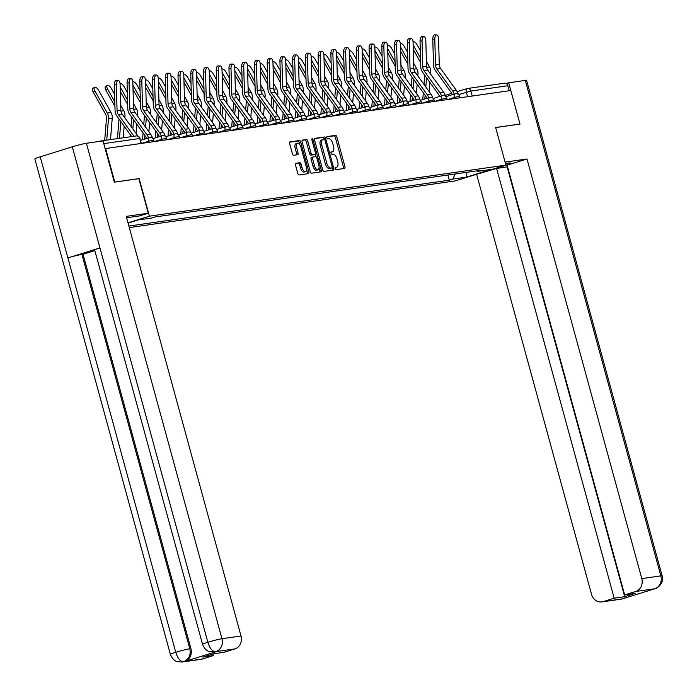 <?xml version="1.0" encoding="UTF-8"?>
<svg xmlns="http://www.w3.org/2000/svg" width="697" height="697" viewBox="0 0 697 697"><rect width="100%" height="100%" fill="white"/><g stroke="black" fill="none" stroke-linecap="round" stroke-linejoin="round"><path stroke-width="1.05" d="M335.213 168.596A1.202 0.558 72.7 0 0 336.085 169.676L344.606 168.456A1.716 0.802 72.7 0 0 344.666 168.439A1.716 0.802 72.7 0 0 344.954 166.688L336.808 136.908A1.716 0.802 72.7 0 0 335.553 135.375L327.041 136.595A1.202 0.558 72.7 0 0 326.998 136.603A1.202 0.558 72.7 0 0 326.797 137.832A1.202 0.558 72.7 0 0 327.668 138.903L328.775 138.747A5.498 2.561 72.7 0 1 332.783 143.678L333.462 146.152A5.498 2.561 72.7 0 1 332.539 151.772A5.498 2.561 72.7 0 1 332.347 151.815L331.249 151.972A1.202 0.558 72.7 0 0 331.206 151.981A1.202 0.558 72.7 0 0 331.005 153.209A1.202 0.558 72.7 0 0 331.877 154.29L332.983 154.133A5.498 2.561 72.7 0 1 336.991 159.055L337.67 161.538A5.498 2.561 72.7 0 1 336.747 167.158A5.498 2.561 72.7 0 1 336.555 167.202L335.457 167.358A1.202 0.558 72.7 0 0 335.414 167.367A1.202 0.558 72.7 0 0 335.213 168.596M295.85 163.316A1.716 0.802 72.7 0 0 295.789 163.333A1.716 0.802 72.7 0 0 295.502 165.084L297.785 173.44A1.716 0.802 72.7 0 0 299.039 174.982L308.501 173.623A1.716 0.802 72.7 0 0 308.553 173.614A1.716 0.802 72.7 0 0 308.849 171.854L300.703 142.083A1.716 0.802 72.7 0 0 299.449 140.541L289.987 141.9A1.716 0.802 72.7 0 0 289.926 141.909A1.716 0.802 72.7 0 0 289.638 143.669L292.4 153.758A1.716 0.802 72.7 0 0 293.655 155.292L297.706 154.717A1.716 0.802 72.7 0 0 297.758 154.699A1.716 0.802 72.7 0 0 298.055 152.948L296.678 147.947A4.6 2.143 72.7 0 1 297.462 143.242A4.6 2.143 72.7 0 1 300.973 147.328L306.332 166.931A4.6 2.143 72.7 0 1 305.556 171.628A4.6 2.143 72.7 0 1 302.045 167.541L301.148 164.274A1.716 0.802 72.7 0 0 299.893 162.741L295.737 163.351M149.411 216.175L139.13 178.589L114.796 182.074L105.622 148.539L510.796 90.514L519.971 124.049L495.637 127.534L505.917 165.111L149.411 216.175L128.004 222.84M322.711 169.868A1.716 0.802 72.7 0 0 323.966 171.41L333.427 170.059A1.716 0.802 72.7 0 0 333.48 170.042A1.716 0.802 72.7 0 0 333.776 168.291L325.63 138.511A1.716 0.802 72.7 0 0 324.375 136.969L314.913 138.328A1.716 0.802 72.7 0 0 314.852 138.337A1.716 0.802 72.7 0 0 314.565 140.097L322.711 169.868M320.96 171.837L311.507 173.196A1.716 0.802 72.7 0 1 310.252 171.654L302.106 141.883A1.716 0.802 72.7 0 1 302.393 140.123A1.716 0.802 72.7 0 1 302.454 140.114L306.497 139.531A1.716 0.802 72.7 0 1 307.752 141.073L311.054 153.148A1.716 0.802 72.7 0 0 312.308 154.69L315 154.298A1.716 0.802 72.7 0 0 315.053 154.29A1.716 0.802 72.7 0 0 315.349 152.53L311.907 139.958A1.202 0.558 72.7 0 1 312.108 138.729A1.202 0.558 72.7 0 1 313.031 139.801L321.308 170.068A1.716 0.802 72.7 0 1 321.021 171.828A1.716 0.802 72.7 0 1 320.96 171.837M129.302 227.597L455.193 180.924L505.917 165.111M100.307 141.282A3.502 3.093 -98.2 0 0 98.835 141.325L97.85 141.63M105.622 148.539L105.169 148.679M504.009 83.3A3.502 3.093 81.8 0 1 507.886 85.748L470.893 91.046L458.539 94.626M509.254 90.732L507.886 85.748M476.87 170.87L477.628 171.349L491.341 169.38L466.502 177.125L452.78 179.085L455.211 173.971M128.884 226.063L449.304 180.174L452.78 179.085M128.074 223.092L138.111 219.964L151.824 218.004L155.3 216.924L481.104 170.26L477.628 171.349M447.901 175.017L449.304 180.174M466.502 177.125L466.981 172.281M336.555 167.202L335.187 167.629A5.498 2.561 72.7 0 0 335.266 167.62A5.498 2.561 72.7 0 0 335.449 167.55M332.347 151.815L330.979 152.242A5.498 2.561 72.7 0 0 331.058 152.234A5.498 2.561 72.7 0 0 331.241 152.164M343.473 168.613A1.716 0.802 72.7 0 0 343.473 167.149L335.327 137.37A1.716 0.802 72.7 0 0 334.072 135.828L326.762 136.882M324.271 139.426L324.149 138.973A1.716 0.802 72.7 0 0 322.894 137.431L314.565 138.625M332.295 170.216A1.716 0.802 72.7 0 0 332.295 168.744L332.033 167.811M331.911 167.864A1.202 0.558 72.7 0 0 331.946 167.855A1.202 0.558 72.7 0 0 332.155 166.627L325.002 140.489A1.202 0.558 72.7 0 0 324.122 139.417L322.964 139.583A5.498 2.561 72.7 0 0 322.772 139.627A5.498 2.561 72.7 0 0 321.848 145.237L326.736 163.107A5.498 2.561 72.7 0 0 330.744 168.029L331.911 167.864L330.43 168.325A1.202 0.558 72.7 0 0 330.474 168.317A1.202 0.558 72.7 0 0 330.509 168.299M321.483 140.045A5.498 2.561 72.7 0 0 321.3 140.088A5.498 2.561 72.7 0 0 320.367 145.699L321.848 145.237M330.43 168.325L329.272 168.491A5.498 2.561 72.7 0 1 325.255 163.568L320.367 145.699M302.106 140.411L306.497 139.531M313.633 154.725A1.716 0.802 72.7 0 1 313.58 154.751A1.716 0.802 72.7 0 1 313.519 154.76L310.836 155.143A1.716 0.802 72.7 0 1 309.581 153.61L306.279 141.535A1.716 0.802 72.7 0 0 305.025 139.992M315.323 154.054L316.063 156.764M319.069 167.759L319.827 170.53L321.308 170.068M314.486 165.677A4.6 2.143 72.7 0 0 317.998 169.763A4.6 2.143 72.7 0 0 318.773 165.067L316.882 158.158A1.716 0.802 72.7 0 0 315.628 156.616L312.944 156.999A1.716 0.802 72.7 0 0 312.883 157.017A1.716 0.802 72.7 0 0 312.596 158.768L314.486 165.677L313.005 166.139A4.6 2.143 72.7 0 0 316.516 170.225L317.998 169.763M312.831 157.034L311.463 157.461A1.716 0.802 72.7 0 0 311.411 157.478A1.716 0.802 72.7 0 0 311.115 159.23L312.596 158.768M313.005 166.139L311.115 159.23M319.836 172.002A1.716 0.802 72.7 0 0 319.827 170.53M305.556 171.628L304.075 172.089A4.6 2.143 72.7 0 1 300.564 168.003L299.675 164.736A1.716 0.802 72.7 0 0 298.421 163.203L295.502 163.621M297.462 143.242L295.981 143.704A4.6 2.143 72.7 0 0 295.206 148.4L296.678 147.947M296.573 154.873A1.716 0.802 72.7 0 0 296.573 153.41L295.206 148.4M299.823 144.749L299.222 142.545A1.716 0.802 72.7 0 0 297.967 141.003L289.638 142.197M307.368 173.788A1.716 0.802 72.7 0 0 307.368 172.316L306.628 169.632M420.308 50.506L417.085 44.739A4.025 1.742 55.5 0 0 413.025 41.628M413.147 44.939A4.025 1.742 55.5 0 0 413.33 45.279L413.164 45.392M422.757 99.601L423.306 92.797M423.985 84.442L424.734 75.25M420.648 62.556L413.269 49.365M430.572 74.056L430.702 72.497A8.756 7.719 -98.2 0 0 429.491 66.929L426.398 61.397M420.526 58.139L413.33 45.279M424.83 98.957L425.126 95.332M425.806 86.968L426.555 77.776M429.143 91.612L429.892 82.42M458.225 94.365L458.19 94.234A11.03 9.732 -98.2 0 0 456.369 90.392L440.6 68.472A6.482 5.715 81.8 0 1 439.276 64.49L438.552 38.657A4.025 1.882 90.2 0 0 436.688 34.894A4.025 1.882 90.2 0 0 434.797 39.198L432.785 39.189A4.025 1.882 -89.8 0 1 434.675 34.885L436.688 34.894M454.226 94.086A11.03 9.732 -98.2 0 0 452.614 90.924L436.845 69.012A6.482 5.715 81.8 0 1 435.52 65.021L434.797 39.198M452.301 94.687A8.756 7.719 -98.2 0 0 451.064 92.318L435.303 70.406A8.756 7.719 81.8 0 1 433.508 65.013L432.785 39.189M407.571 52.327L404.347 46.56A4.025 1.742 55.5 0 0 400.287 43.449M400.409 46.76A4.025 1.742 55.5 0 0 400.592 47.1L400.418 47.213M410.019 101.431L410.568 94.618M411.247 86.262L411.997 77.071M407.911 64.377L400.531 51.186M417.834 75.886L417.956 74.326A8.756 7.719 -98.2 0 0 416.754 68.75L413.661 63.218M407.789 59.968L400.592 47.1M412.093 100.777L412.389 97.153M413.068 88.798L413.818 79.606M416.405 93.433L417.154 84.241M394.833 54.157L391.609 48.389A4.025 1.742 55.5 0 0 387.549 45.279M387.671 48.581A4.025 1.742 55.5 0 0 387.854 48.921L387.68 49.043M397.273 103.252L397.83 96.447M398.51 88.083L399.259 78.892M395.173 66.198L387.793 53.016M405.096 77.707L405.218 76.147A8.756 7.719 -98.2 0 0 404.016 70.58L400.923 65.039M395.051 61.789L387.854 48.921M399.355 102.607L399.651 98.974M400.331 90.619L401.08 81.427M403.668 95.254L404.417 86.062M490.697 169.859A19.699 1.307 164.7 0 0 510.404 163.115A19.699 1.307 164.7 0 0 508.043 163.124L505.473 163.499M474.134 175.017L496.604 168.447L614.17 598.192L603.149 601.624L622.221 598.897L654.649 588.808L635.681 591.483A10.507 9.27 -98.2 0 0 641.789 578.606L660.861 575.879L525.311 80.416L508.697 82.795L519.988 124.083L495.645 127.568M507.555 166.818L496.604 168.447M507.137 166.94L624.704 596.684L635.202 593.408L624.669 594.916L507.102 165.18L526.993 158.986L641.789 578.606M505.098 162.113L526.993 158.986M476.713 174.651L591.509 594.28A10.507 9.27 -98.2 0 0 601.877 601.912A10.507 9.27 -98.2 0 0 603.149 601.624M525.311 80.416A10.769 0.714 -15.3 0 1 526.61 80.408L662.15 575.87A10.769 0.714 -15.3 0 0 660.861 575.879A10.507 9.27 81.8 0 1 654.753 588.756M506.24 83.562L508.697 82.795M624.669 594.916L635.681 591.483M624.704 596.684L614.17 598.192M624.163 598.104L622.587 598.775M622.935 598.723L622.499 598.828M662.15 575.87C665.138 582.884 655.441 589.784 655.049 588.712L654.649 588.808M202.557 644.385A10.769 0.714 -15.3 0 1 207.845 642.286C209.788 648.393 212.367 651.529 215.573 651.678L209.71 651.686C209.448 651.46 205.606 651.486 202.557 644.385L94.679 250.04A10.769 0.714 -15.3 0 1 99.967 247.94L72.305 146.823A10.769 0.714 -15.3 0 1 86.419 143.268L103.034 140.89L114.334 182.178L138.834 178.667L148.278 213.221L139.775 215.87L128.187 217.525A19.699 1.307 164.7 0 0 126.619 217.786M148.278 213.221L126.235 216.375L241.031 636.004A10.507 9.27 81.8 0 1 234.924 648.881L223.911 652.314L213.378 653.821L202.879 657.097L213.413 655.581L202.391 659.013A10.507 9.27 81.8 0 1 201.111 659.31L182.048 662.037A10.507 9.27 -98.2 0 0 183.328 661.749L202.391 659.013M182.048 662.037L177.526 661.706C177.273 661.479 173.44 661.497 170.39 654.413L34.85 158.942A10.769 0.714 -15.3 0 1 40.217 156.825L67.879 257.934A10.769 0.714 -15.3 0 1 81.924 254.405L189.802 648.759L190.9 648.602A10.507 9.27 81.8 0 1 184.801 661.479L216.593 651.564A10.507 9.27 81.8 0 1 215.312 651.852L214.214 652.017M72.305 146.823L40.217 156.825M86.419 143.268L221.968 638.731A10.769 0.714 -15.3 0 0 207.845 642.286L99.967 247.94L67.879 257.934L175.757 652.287C177.683 658.395 180.244 661.531 183.424 661.697L183.328 661.749M213.413 655.581L212.96 653.952M94.818 250.572L83.021 254.248L190.9 648.602M83.021 254.248L81.924 254.405M445.488 96.186L445.453 96.064A11.03 9.732 -98.2 0 0 443.632 92.213L427.862 70.301A6.482 5.715 81.8 0 1 426.538 66.311L425.815 40.478A4.025 1.882 90.2 0 0 423.95 36.723A4.025 1.882 90.2 0 0 422.051 41.018L420.038 41.01A4.025 1.882 -89.8 0 1 421.938 36.714L423.95 36.723M441.489 95.907A11.03 9.732 -98.2 0 0 439.877 92.753L424.107 70.833A6.482 5.715 81.8 0 1 422.783 66.851L422.051 41.018M439.563 96.508A8.756 7.719 -98.2 0 0 438.326 94.147L422.565 72.227A8.756 7.719 81.8 0 1 420.77 66.842L420.038 41.01M432.75 98.007L432.715 97.885A11.03 9.732 -98.2 0 0 430.894 94.034L415.124 72.122A6.482 5.715 81.8 0 1 413.8 68.132L413.077 42.308A4.025 1.882 90.2 0 0 411.213 38.544A4.025 1.882 90.2 0 0 409.313 42.839L407.301 42.831A4.025 1.882 -89.8 0 1 409.2 38.535L411.213 38.544M428.751 97.737A11.03 9.732 -98.2 0 0 427.13 94.574L411.369 72.662A6.482 5.715 81.8 0 1 410.045 68.672L409.313 42.839M426.825 98.338A8.756 7.719 -98.2 0 0 425.588 95.968L409.827 74.056A8.756 7.719 81.8 0 1 408.033 68.663L407.301 42.831M382.095 55.978L378.872 50.21A4.025 1.742 55.5 0 0 374.812 47.1M374.934 50.411A4.025 1.742 55.5 0 0 375.117 50.75L374.942 50.864M384.535 105.073L385.092 98.268M385.772 89.913L386.521 80.721M382.435 68.027L375.056 54.836M392.359 79.536L392.481 77.977A8.756 7.719 -98.2 0 0 391.278 72.401L388.185 66.868M382.313 63.619L375.117 50.75M386.617 104.428L386.913 100.804M387.593 92.448L388.342 83.257M390.93 97.083L391.679 87.892M369.358 57.799L366.134 52.031A4.025 1.742 55.5 0 0 362.074 48.921M362.196 52.231A4.025 1.742 55.5 0 0 362.379 52.571L362.205 52.684M371.797 106.902L372.355 100.089M373.034 91.734L373.784 82.542M369.698 69.848L362.318 56.657M379.621 81.357L379.743 79.798A8.756 7.719 -98.2 0 0 378.541 74.222L375.448 68.689M369.576 65.44L362.379 52.571M373.88 106.249L374.176 102.625M374.855 94.269L375.605 85.078M378.192 98.904L378.941 89.713M356.62 59.628L353.396 53.861A4.025 1.742 55.5 0 0 349.336 50.75M349.458 54.061A4.025 1.742 55.5 0 0 349.633 54.392L349.467 54.514M359.06 108.723L359.617 101.919M360.297 93.564L361.046 84.372M356.96 71.678L349.58 58.487M366.883 83.178L367.005 81.619A8.756 7.719 -98.2 0 0 365.803 76.051L362.71 70.51M356.838 67.26L349.633 54.392M361.142 108.079L361.438 104.454M362.118 96.09L362.867 86.898M365.455 100.734L366.204 91.542M420.012 99.837L419.977 99.706A11.03 9.732 -98.2 0 0 418.156 95.864L402.387 73.952A6.482 5.715 81.8 0 1 401.063 69.961L400.339 44.129A4.025 1.882 90.2 0 0 398.475 40.374A4.025 1.882 90.2 0 0 396.576 44.669L394.563 44.66A4.025 1.882 -89.8 0 1 396.462 40.365L398.475 40.374M416.013 99.558A11.03 9.732 -98.2 0 0 414.393 96.395L398.632 74.483A6.482 5.715 81.8 0 1 397.307 70.502L396.576 44.669M414.088 100.159A8.756 7.719 -98.2 0 0 412.851 97.789L397.09 75.877A8.756 7.719 81.8 0 1 395.295 70.493L394.563 44.66M407.275 101.657L407.24 101.535A11.03 9.732 -98.2 0 0 405.41 97.685L389.649 75.773A6.482 5.715 81.8 0 1 388.325 71.782L387.593 45.95A4.025 1.882 90.2 0 0 385.737 42.195A4.025 1.882 90.2 0 0 383.838 46.49L381.825 46.481A4.025 1.882 -89.8 0 1 383.725 42.186L385.737 42.195M403.275 101.379A11.03 9.732 -98.2 0 0 401.655 98.225L385.894 76.313A6.482 5.715 81.8 0 1 384.57 72.322L383.838 46.49M401.341 101.98A8.756 7.719 -98.2 0 0 400.113 99.619L384.352 77.707A8.756 7.719 81.8 0 1 382.557 72.314L381.825 46.481M394.537 103.487L394.502 103.356A11.03 9.732 -98.2 0 0 392.672 99.505L376.911 77.594A6.482 5.715 81.8 0 1 375.587 73.612L374.855 47.779A4.025 1.882 90.2 0 0 373 44.016A4.025 1.882 90.2 0 0 371.1 48.311L369.088 48.311A4.025 1.882 -89.8 0 1 370.987 44.007L373 44.016M390.538 103.208A11.03 9.732 -98.2 0 0 388.917 100.046L373.156 78.134A6.482 5.715 81.8 0 1 371.832 74.143L371.1 48.311M388.604 103.809A8.756 7.719 -98.2 0 0 387.375 101.44L371.614 79.528A8.756 7.719 81.8 0 1 369.819 74.135L369.088 48.311M381.799 105.308L381.764 105.177A11.03 9.732 -98.2 0 0 379.935 101.335L364.174 79.423A6.482 5.715 81.8 0 1 362.849 75.433L362.118 49.6A4.025 1.882 90.2 0 0 360.262 45.845A4.025 1.882 90.2 0 0 358.363 50.14L356.35 50.132A4.025 1.882 -89.8 0 1 358.249 45.836L360.262 45.845M377.8 105.029A11.03 9.732 -98.2 0 0 376.18 101.875L360.419 79.955A6.482 5.715 81.8 0 1 359.094 75.973L358.363 50.14M375.866 105.63A8.756 7.719 -98.2 0 0 374.637 103.261L358.877 81.349A8.756 7.719 81.8 0 1 357.082 75.964L356.35 50.132M369.062 107.129L369.027 107.007A11.03 9.732 -98.2 0 0 367.197 103.156L351.436 81.244A6.482 5.715 81.8 0 1 350.112 77.254L349.38 51.421A4.025 1.882 90.2 0 0 347.524 47.666A4.025 1.882 90.2 0 0 345.625 51.961L343.612 51.953A4.025 1.882 -89.8 0 1 345.512 47.657L347.524 47.666M365.062 106.859A11.03 9.732 -98.2 0 0 363.442 103.696L347.681 81.784A6.482 5.715 81.8 0 1 346.357 77.794L345.625 51.961M363.128 107.46A8.756 7.719 -98.2 0 0 361.9 105.09L346.139 83.178A8.756 7.719 81.8 0 1 344.344 77.785L343.612 51.953M356.324 108.959L356.289 108.828A11.03 9.732 -98.2 0 0 354.459 104.986L338.698 83.065A6.482 5.715 81.8 0 1 337.374 79.083L336.642 53.251A4.025 1.882 90.2 0 0 334.787 49.487A4.025 1.882 90.2 0 0 332.887 53.791L330.875 53.782A4.025 1.882 -89.8 0 1 332.774 49.487L334.787 49.487M352.325 108.68A11.03 9.732 -98.2 0 0 350.704 105.517L334.943 83.605A6.482 5.715 81.8 0 1 333.619 79.615L332.887 53.791M350.391 109.281A8.756 7.719 -98.2 0 0 349.162 106.911L333.401 84.999A8.756 7.719 81.8 0 1 331.606 79.615L330.875 53.782M343.586 110.779L343.551 110.657A11.03 9.732 -98.2 0 0 341.722 106.807L325.961 84.895A6.482 5.715 81.8 0 1 324.636 80.904L323.905 55.072A4.025 1.882 90.2 0 0 322.049 51.317A4.025 1.882 90.2 0 0 320.15 55.612L318.137 55.603A4.025 1.882 -89.8 0 1 320.036 51.308L322.049 51.317M339.578 110.501A11.03 9.732 -98.2 0 0 337.967 107.347L322.206 85.435A6.482 5.715 81.8 0 1 320.873 81.444L320.15 55.612M337.653 111.102A8.756 7.719 -98.2 0 0 336.424 108.741L320.664 86.82A8.756 7.719 81.8 0 1 318.86 81.436L318.137 55.603M330.848 112.6L330.814 112.478A11.03 9.732 -98.2 0 0 328.984 108.627L313.223 86.716A6.482 5.715 81.8 0 1 311.899 82.725L311.167 56.901A4.025 1.882 90.2 0 0 309.311 53.138A4.025 1.882 90.2 0 0 307.412 57.433L305.399 57.424A4.025 1.882 -89.8 0 1 307.29 53.129L309.311 53.138M326.841 112.33A11.03 9.732 -98.2 0 0 325.229 109.168L309.468 87.256A6.482 5.715 81.8 0 1 308.135 83.265L307.412 57.433M324.915 112.931A8.756 7.719 -98.2 0 0 323.687 110.562L307.917 88.65A8.756 7.719 81.8 0 1 306.122 83.257L305.399 57.424M318.111 114.43L318.076 114.299A11.03 9.732 -98.2 0 0 316.246 110.457L300.485 88.545A6.482 5.715 81.8 0 1 299.152 84.555L298.429 58.722A4.025 1.882 90.2 0 0 296.565 54.967A4.025 1.882 90.2 0 0 294.674 59.262L292.662 59.254A4.025 1.882 -89.8 0 1 294.552 54.958L296.565 54.967M314.103 114.151A11.03 9.732 -98.2 0 0 312.491 110.989L296.73 89.077A6.482 5.715 81.8 0 1 295.397 85.095L294.674 59.262M312.178 114.752A8.756 7.719 -98.2 0 0 310.949 112.383L295.18 90.471A8.756 7.719 81.8 0 1 293.385 85.086L292.662 59.254M305.364 116.251L305.338 116.129A11.03 9.732 -98.2 0 0 303.509 112.278L287.748 90.366A6.482 5.715 81.8 0 1 286.415 86.376L285.692 60.543A4.025 1.882 90.2 0 0 283.827 56.788A4.025 1.882 90.2 0 0 281.937 61.083L279.924 61.075A4.025 1.882 -89.8 0 1 281.815 56.779L283.827 56.788M301.365 115.981A11.03 9.732 -98.2 0 0 299.754 112.818L283.993 90.906A6.482 5.715 81.8 0 1 282.66 86.916L281.937 61.083M299.44 116.582A8.756 7.719 -98.2 0 0 298.211 114.212L282.442 92.3A8.756 7.719 81.8 0 1 280.647 86.907L279.924 61.075M292.627 118.081L292.592 117.95A11.03 9.732 -98.2 0 0 290.771 114.108L275.01 92.187A6.482 5.715 81.8 0 1 273.677 88.205L272.954 62.373A4.025 1.882 90.2 0 0 271.089 58.609A4.025 1.882 90.2 0 0 269.199 62.913L267.186 62.904A4.025 1.882 -89.8 0 1 269.077 58.6L271.089 58.609M288.628 117.802A11.03 9.732 -98.2 0 0 287.016 114.639L271.255 92.727A6.482 5.715 81.8 0 1 269.922 88.737L269.199 62.913M286.702 118.403A8.756 7.719 -98.2 0 0 285.474 116.033L269.704 94.121A8.756 7.719 81.8 0 1 267.909 88.728L267.186 62.904M279.889 119.901L279.854 119.779A11.03 9.732 -98.2 0 0 278.033 115.929L262.272 94.017A6.482 5.715 81.8 0 1 260.939 90.026L260.216 64.194A4.025 1.882 90.2 0 0 258.352 60.439A4.025 1.882 90.2 0 0 256.461 64.734L254.449 64.725A4.025 1.882 -89.8 0 1 256.339 60.43L258.352 60.439M275.89 119.623A11.03 9.732 -98.2 0 0 274.278 116.469L258.517 94.548A6.482 5.715 81.8 0 1 257.184 90.566L256.461 64.734M273.965 120.224A8.756 7.719 -98.2 0 0 272.727 117.863L256.966 95.942A8.756 7.719 81.8 0 1 255.172 90.558L254.449 64.725M267.151 121.722L267.117 121.6A11.03 9.732 -98.2 0 0 265.296 117.749L249.535 95.837A6.482 5.715 81.8 0 1 248.202 91.847L247.479 66.023A4.025 1.882 90.2 0 0 245.614 62.26A4.025 1.882 90.2 0 0 243.723 66.555L241.711 66.546A4.025 1.882 -89.8 0 1 243.602 62.251L245.614 62.26M263.152 121.452A11.03 9.732 -98.2 0 0 261.541 118.29L245.78 96.378A6.482 5.715 81.8 0 1 244.447 92.387L243.723 66.555M261.227 122.053A8.756 7.719 -98.2 0 0 259.99 119.684L244.229 97.772A8.756 7.719 81.8 0 1 242.434 92.379L241.711 66.546M254.414 123.552L254.379 123.421A11.03 9.732 -98.2 0 0 252.558 119.579L236.797 97.667A6.482 5.715 81.8 0 1 235.464 93.677L234.741 67.844A4.025 1.882 90.2 0 0 232.876 64.089A4.025 1.882 90.2 0 0 230.986 68.384L228.973 68.376A4.025 1.882 -89.8 0 1 230.864 64.08L232.876 64.089M250.415 123.273A11.03 9.732 -98.2 0 0 248.803 120.111L233.042 98.199A6.482 5.715 81.8 0 1 231.709 94.217L230.986 68.384M248.489 123.874A8.756 7.719 -98.2 0 0 247.252 121.505L231.491 99.593A8.756 7.719 81.8 0 1 229.696 94.208L228.973 68.376M241.676 125.373L241.641 125.251A11.03 9.732 -98.2 0 0 239.82 121.4L224.059 99.488A6.482 5.715 81.8 0 1 222.726 95.498L222.003 69.665A4.025 1.882 90.2 0 0 220.139 65.91A4.025 1.882 90.2 0 0 218.248 70.205L216.236 70.197A4.025 1.882 -89.8 0 1 218.126 65.901L220.139 65.91M237.677 125.094A11.03 9.732 -98.2 0 0 236.065 121.94L220.304 100.028A6.482 5.715 81.8 0 1 218.971 96.038L218.248 70.205M235.752 125.695A8.756 7.719 -98.2 0 0 234.514 123.334L218.753 101.422A8.756 7.719 81.8 0 1 216.959 96.029L216.236 70.197M228.938 127.194L228.904 127.072A11.03 9.732 -98.2 0 0 227.083 123.221L211.322 101.309A6.482 5.715 81.8 0 1 209.989 97.327L209.266 71.495A4.025 1.882 90.2 0 0 207.401 67.731A4.025 1.882 90.2 0 0 205.51 72.026L203.498 72.018A4.025 1.882 -89.8 0 1 205.388 67.722L207.401 67.731M224.939 126.924A11.03 9.732 -98.2 0 0 223.328 123.761L207.567 101.849A6.482 5.715 81.8 0 1 206.234 97.859L205.51 72.026M223.014 127.525A8.756 7.719 -98.2 0 0 221.777 125.155L206.016 103.243A8.756 7.719 81.8 0 1 204.221 97.85L203.498 72.018M216.201 129.023L216.166 128.893A11.03 9.732 -98.2 0 0 214.345 125.051L198.584 103.139A6.482 5.715 81.8 0 1 197.251 99.148L196.528 73.316A4.025 1.882 90.2 0 0 194.663 69.561A4.025 1.882 90.2 0 0 192.773 73.856L190.76 73.847A4.025 1.882 -89.8 0 1 192.651 69.552L194.663 69.561M212.202 128.745A11.03 9.732 -98.2 0 0 210.59 125.591L194.82 103.67A6.482 5.715 81.8 0 1 193.496 99.688L192.773 73.856M210.276 129.346A8.756 7.719 -98.2 0 0 209.039 126.976L193.278 105.064A8.756 7.719 81.8 0 1 191.483 99.68L190.76 73.847M203.463 130.844L203.428 130.722A11.03 9.732 -98.2 0 0 201.607 126.871L185.846 104.959A6.482 5.715 81.8 0 1 184.513 100.969L183.79 75.137A4.025 1.882 90.2 0 0 181.926 71.382A4.025 1.882 90.2 0 0 180.035 75.677L178.023 75.668A4.025 1.882 -89.8 0 1 179.913 71.373L181.926 71.382M199.464 130.574A11.03 9.732 -98.2 0 0 197.852 127.412L182.083 105.5A6.482 5.715 81.8 0 1 180.758 101.509L180.035 75.677M197.539 131.175A8.756 7.719 -98.2 0 0 196.301 128.806L180.54 106.894A8.756 7.719 81.8 0 1 178.746 101.501L178.023 75.668M190.725 132.674L190.69 132.543A11.03 9.732 -98.2 0 0 188.87 128.701L173.109 106.78A6.482 5.715 81.8 0 1 171.776 102.799L171.053 76.966A4.025 1.882 90.2 0 0 169.188 73.202A4.025 1.882 90.2 0 0 167.297 77.506L165.285 77.498A4.025 1.882 -89.8 0 1 167.175 73.202L169.188 73.202M186.726 132.395A11.03 9.732 -98.2 0 0 185.114 129.233L169.345 107.321A6.482 5.715 81.8 0 1 168.021 103.33L167.297 77.506M184.801 132.996A8.756 7.719 -98.2 0 0 183.564 130.627L167.803 108.715A8.756 7.719 81.8 0 1 166.008 103.33L165.285 77.498M343.882 61.449L340.659 55.682A4.025 1.742 55.5 0 0 336.599 52.571M336.721 55.882A4.025 1.742 55.5 0 0 336.895 56.222L336.729 56.335M346.322 110.553L346.879 103.74M347.559 95.384L348.308 86.193M344.222 73.499L336.843 60.308M354.146 85.008L354.268 83.448A8.756 7.719 -98.2 0 0 353.065 77.872L349.972 72.34M344.091 69.09L336.895 56.222M348.404 109.899L348.7 106.275M349.38 97.92L350.129 88.728M352.717 102.555L353.466 93.363M331.145 63.279L327.921 57.502A4.025 1.742 55.5 0 0 323.861 54.401M323.983 57.703A4.025 1.742 55.5 0 0 324.157 58.043L323.992 58.156M333.584 112.374L334.142 105.569M334.821 97.205L335.571 88.014M331.484 75.32L324.105 62.138M341.408 86.829L341.53 85.269A8.756 7.719 -98.2 0 0 340.328 79.693L337.235 74.161M331.354 70.911L324.157 58.043M335.666 111.72L335.963 108.096M336.642 99.741L337.392 90.549M339.979 104.376L340.728 95.184M318.407 65.1L315.175 59.332A4.025 1.742 55.5 0 0 311.123 56.222M311.245 59.533A4.025 1.742 55.5 0 0 311.42 59.872L311.254 59.986M320.847 114.195L321.404 107.39M322.084 99.035L322.833 89.843M318.747 77.149L311.367 63.958M328.67 88.658L328.792 87.099A8.756 7.719 -98.2 0 0 327.59 81.523L324.497 75.99M318.616 72.741L311.42 59.872M322.929 113.55L323.225 109.926M323.905 101.57L324.654 92.379M327.242 106.205L327.991 97.014M305.669 66.921L302.437 61.153A4.025 1.742 55.5 0 0 298.386 58.043M298.508 61.353A4.025 1.742 55.5 0 0 298.682 61.693L298.516 61.806M308.109 116.024L308.666 109.211M309.346 100.856L310.095 91.664M306.009 78.97L298.63 65.779M315.933 90.479L316.055 88.92A8.756 7.719 -98.2 0 0 314.852 83.344L311.759 77.811M305.878 74.562L298.682 61.693M310.191 115.371L310.487 111.747M311.167 103.391L311.916 94.2M314.504 108.026L315.253 98.835M292.932 68.75L289.699 62.983A4.025 1.742 55.5 0 0 285.648 59.872M285.77 63.174A4.025 1.742 55.5 0 0 285.944 63.514L285.779 63.636M295.371 117.845L295.929 111.041M296.608 102.677L297.349 93.485M293.271 80.791L285.892 67.609M303.186 92.3L303.317 90.741A8.756 7.719 -98.2 0 0 302.115 85.173L299.022 79.632M293.141 76.382L285.944 63.514M297.453 117.201L297.75 113.567M298.429 105.212L299.179 96.02M301.766 109.847L302.507 100.656M280.194 70.571L276.962 64.804A4.025 1.742 55.5 0 0 272.91 61.693M273.032 65.004A4.025 1.742 55.5 0 0 273.207 65.344L273.041 65.457M282.633 119.666L283.191 112.862M283.871 104.506L284.611 95.315M280.525 82.621L273.154 69.43M290.449 94.13L290.579 92.57A8.756 7.719 -98.2 0 0 289.377 86.994L286.284 81.462M280.403 78.212L273.207 65.344M284.716 119.021L285.012 115.397M285.692 107.042L286.441 97.85M289.028 111.677L289.769 102.485M267.456 72.392L264.224 66.624A4.025 1.742 55.5 0 0 260.173 63.523M260.286 66.825A4.025 1.742 55.5 0 0 260.469 67.165L260.303 67.278M269.896 121.496L270.453 114.683M271.133 106.327L271.874 97.136M267.787 84.442L260.417 71.26M277.711 95.951L277.842 94.391A8.756 7.719 -98.2 0 0 276.639 88.815L273.546 83.283M267.665 80.033L260.469 67.165M271.978 120.842L272.274 117.218M272.954 108.863L273.703 99.671M276.291 113.498L277.031 104.306M254.719 74.222L251.486 68.454A4.025 1.742 55.5 0 0 247.435 65.344M247.548 68.654A4.025 1.742 55.5 0 0 247.731 68.994L247.566 69.108M257.158 123.317L257.716 116.512M258.395 108.157L259.136 98.965M255.05 86.271L247.679 73.08M264.973 97.772L265.104 96.212A8.756 7.719 -98.2 0 0 263.902 90.645L260.8 85.112M254.928 81.854L247.731 68.994M259.24 122.672L259.537 119.048M260.216 110.684L260.966 101.492M263.553 115.327L264.294 106.136M241.972 76.043L238.749 70.275A4.025 1.742 55.5 0 0 234.697 67.165M234.811 70.475A4.025 1.742 55.5 0 0 234.994 70.815L234.828 70.928M244.42 125.146L244.969 118.333M245.649 109.978L246.398 100.786M242.312 88.092L234.941 74.901M252.236 99.601L252.366 98.042A8.756 7.719 -98.2 0 0 251.164 92.466L248.062 86.933M242.19 83.684L234.994 70.815M246.503 124.493L246.799 120.869M247.479 112.513L248.219 103.322M250.807 117.148L251.556 107.957M229.235 77.872L226.011 72.105A4.025 1.742 55.5 0 0 221.96 68.994M222.073 72.296A4.025 1.742 55.5 0 0 222.256 72.636L222.09 72.749M231.683 126.967L232.232 120.163M232.911 111.799L233.661 102.607M229.574 89.913L222.204 76.731M239.498 101.422L239.629 99.863A8.756 7.719 -98.2 0 0 238.426 94.287L235.325 88.754M229.452 85.504L222.256 72.636M233.765 126.323L234.061 122.689M234.741 114.334L235.481 105.142M238.069 118.969L238.818 109.777M216.497 79.693L213.273 73.926A4.025 1.742 55.5 0 0 209.222 70.815M209.335 74.126A4.025 1.742 55.5 0 0 209.518 74.466L209.353 74.579M218.945 128.788L219.494 121.984M220.174 113.628L220.923 104.437M216.837 91.743L209.466 78.552M226.76 103.252L226.891 101.692A8.756 7.719 -98.2 0 0 225.689 96.116L222.587 90.584M216.715 87.334L209.518 74.466M221.027 128.143L221.324 124.519M222.003 116.164L222.744 106.972M225.331 120.799L226.081 111.607M203.759 81.514L200.536 75.746A4.025 1.742 55.5 0 0 196.476 72.636M196.598 75.947A4.025 1.742 55.5 0 0 196.781 76.287L196.615 76.4M206.207 130.618L206.756 123.805M207.436 115.449L208.185 106.258M204.099 93.564L196.728 80.373M214.023 105.073L214.153 103.513A8.756 7.719 -98.2 0 0 212.951 97.937L209.849 92.405M203.977 89.155L196.781 76.287M208.29 129.964L208.586 126.34M209.266 117.985L210.006 108.793M212.594 122.62L213.343 113.428M191.022 83.344L187.798 77.576A4.025 1.742 55.5 0 0 183.738 74.466M183.86 77.776A4.025 1.742 55.5 0 0 184.043 78.108L183.877 78.23M193.47 132.439L194.019 125.634M194.698 117.279L195.448 108.087M191.361 95.393L183.991 82.202M201.285 106.894L201.416 105.334A8.756 7.719 -98.2 0 0 200.213 99.767L197.112 94.226M191.239 90.976L184.043 78.108M195.552 131.794L195.84 128.17M196.519 119.806L197.268 110.614M199.856 124.449L200.605 115.258M178.284 85.165L175.06 79.397A4.025 1.742 55.5 0 0 171 76.287M171.122 79.597A4.025 1.742 55.5 0 0 171.305 79.937L171.14 80.05M180.732 134.26L181.281 127.455M181.961 119.1L182.71 109.908M178.624 97.214L171.244 84.023M188.547 108.723L188.678 107.164A8.756 7.719 -98.2 0 0 187.467 101.588L184.374 96.055M178.502 92.806L171.305 79.937M182.814 133.615L183.102 129.99M183.781 121.635L184.531 112.444M187.118 126.27L187.868 117.079M165.546 86.994L162.323 81.218A4.025 1.742 55.5 0 0 158.263 78.116M158.385 81.418A4.025 1.742 55.5 0 0 158.567 81.758L158.402 81.871M167.994 136.089L168.543 129.285M169.223 120.921L169.972 111.729M165.886 99.035L158.507 85.853M175.81 110.544L175.94 108.985A8.756 7.719 -98.2 0 0 174.729 103.409L171.636 97.876M165.764 94.626L158.567 81.758M170.077 135.436L170.364 131.811M171.044 123.456L171.793 114.264M174.381 128.091L175.13 118.899M152.809 88.815L149.585 83.048A4.025 1.742 55.5 0 0 145.525 79.937M145.647 83.248A4.025 1.742 55.5 0 0 145.83 83.588L145.664 83.701M155.257 137.91L155.806 131.106M156.485 122.75L157.234 113.559M153.148 100.865L145.769 87.674M163.072 112.365L163.203 110.806A8.756 7.719 -98.2 0 0 161.992 105.238L158.899 99.706M153.026 96.447L145.83 83.588M157.339 137.265L157.627 133.641M158.306 125.286L159.055 116.094M161.643 129.921L162.392 120.729M140.071 90.636L136.847 84.868A4.025 1.742 55.5 0 0 132.787 81.758M132.909 85.069A4.025 1.742 55.5 0 0 133.092 85.409L132.918 85.522M142.519 139.74L143.068 132.927M143.748 124.571L144.497 115.38M140.411 102.686L133.031 89.495M150.334 114.195L150.456 112.635A8.756 7.719 -98.2 0 0 149.254 107.059L146.161 101.527M140.289 98.277L133.092 85.409M144.593 139.086L144.889 135.462M145.568 127.107L146.318 117.915M148.905 131.742L149.655 122.55M127.333 92.466L124.11 86.698A4.025 1.742 55.5 0 0 120.05 83.588M120.172 86.89A4.025 1.742 55.5 0 0 120.354 87.23L120.18 87.352M130.165 136.804L130.33 134.756M131.01 126.392L131.759 117.201M127.673 104.506L120.293 91.324M137.597 116.016L137.718 114.456A8.756 7.719 -98.2 0 0 136.516 108.889L133.423 103.348M127.551 100.098L120.354 87.23M132.831 128.928L133.58 119.736M136.168 133.563L136.917 124.371M105.918 90.218A4.025 1.742 -124.5 0 1 105.517 86.628L107.207 85.47A4.025 1.742 55.5 0 0 107.617 89.059L105.918 90.218L114.935 106.336M114.596 94.287L111.372 88.519A4.025 1.742 55.5 0 0 107.207 85.47M117.427 138.625L119.021 119.03M124.859 117.845L124.981 116.286A8.756 7.719 -98.2 0 0 123.778 110.71L120.686 105.177M114.813 101.928L107.617 89.059M119.475 138.337L120.842 121.566M123.238 137.797L124.179 126.201M93.18 92.048A4.025 1.742 -124.5 0 1 92.779 88.458L94.47 87.291A4.025 1.742 55.5 0 0 94.879 90.88L93.18 92.048L105.596 114.238A6.482 5.715 -98.2 0 1 106.484 118.359L104.689 140.454M110.501 139.618L112.243 118.107A8.756 7.719 -98.2 0 0 111.041 112.531L98.634 90.34A4.025 1.742 55.5 0 0 94.47 87.291M106.737 140.158L108.488 118.647A8.756 7.719 -98.2 0 0 107.286 113.071L94.879 90.88M177.988 134.495L177.953 134.373A11.03 9.732 -98.2 0 0 176.132 130.522L160.362 108.61A6.482 5.715 81.8 0 1 159.038 104.62L158.315 78.787A4.025 1.882 90.2 0 0 156.45 75.032A4.025 1.882 90.2 0 0 154.56 79.327L152.547 79.319A4.025 1.882 -89.8 0 1 154.438 75.023L156.45 75.032M173.989 134.216A11.03 9.732 -98.2 0 0 172.377 131.062L156.607 109.15A6.482 5.715 81.8 0 1 155.283 105.16L154.56 79.327M172.063 134.817A8.756 7.719 -98.2 0 0 170.826 132.456L155.065 110.535A8.756 7.719 81.8 0 1 153.27 105.151L152.547 79.319M165.25 136.316L165.215 136.194A11.03 9.732 -98.2 0 0 163.394 132.343L147.625 110.431A6.482 5.715 81.8 0 1 146.3 106.441L145.577 80.617A4.025 1.882 90.2 0 0 143.713 76.853A4.025 1.882 90.2 0 0 141.813 81.148L139.801 81.14A4.025 1.882 -89.8 0 1 141.7 76.844L143.713 76.853M161.251 136.046A11.03 9.732 -98.2 0 0 159.63 132.883L143.87 110.971A6.482 5.715 81.8 0 1 142.545 106.981L141.813 81.148M159.325 136.647A8.756 7.719 -98.2 0 0 158.088 134.277L142.327 112.365A8.756 7.719 81.8 0 1 140.533 106.972L139.801 81.14M152.512 138.145L152.477 138.015A11.03 9.732 -98.2 0 0 150.657 134.172L134.887 112.261A6.482 5.715 81.8 0 1 133.563 108.27L132.839 82.438A4.025 1.882 90.2 0 0 130.975 78.683A4.025 1.882 90.2 0 0 129.076 82.978L127.063 82.969A4.025 1.882 -89.8 0 1 128.962 78.674L130.975 78.683M148.513 137.867A11.03 9.732 -98.2 0 0 146.893 134.704L131.132 112.792A6.482 5.715 81.8 0 1 129.808 108.81L129.076 82.978M146.588 138.468A8.756 7.719 -98.2 0 0 145.351 136.098L129.59 114.186A8.756 7.719 81.8 0 1 127.795 108.802L127.063 82.969M138.015 136.133A11.03 9.732 -98.2 0 0 137.919 135.993L122.149 114.081A6.482 5.715 81.8 0 1 120.825 110.091L120.093 84.259A4.025 1.882 90.2 0 0 118.237 80.504A4.025 1.882 90.2 0 0 116.338 84.799L114.325 84.79A4.025 1.882 -89.8 0 1 116.225 80.495L118.237 80.504M133.963 136.263L118.394 114.622A6.482 5.715 81.8 0 1 117.07 110.631L116.338 84.799M131.655 136.595L116.852 116.016A8.756 7.719 81.8 0 1 115.057 110.623L114.325 84.79M467.539 96.709L466.31 92.204A3.502 1.629 72.7 0 1 466.894 88.624A3.502 1.629 72.7 0 1 467.016 88.597A3.502 3.093 81.8 0 1 470.893 91.046L472.261 96.029M445.244 95.384L451.717 93.363L445.244 95.376M504.436 83.204L467.443 88.502A3.502 3.502 0 0 0 466.894 88.624L457.162 91.656L466.781 88.667M149.088 142.31L148.775 141.177L141.779 143.364M161.826 140.489L161.512 139.356L154.516 141.535M174.564 138.668L174.25 137.527L167.254 139.714M187.301 136.839L186.988 135.706L179.992 137.884M200.039 135.018L199.725 133.885L192.729 136.063M212.777 133.188L212.463 132.055L205.467 134.242M225.514 131.367L225.209 130.234L218.205 132.413M238.252 129.546L237.947 128.405L230.942 130.592M250.99 127.717L250.685 126.584L243.68 128.771M263.727 125.896L263.422 124.763L256.418 126.941M276.465 124.075L276.16 122.933L269.155 125.12M289.203 122.245L288.898 121.112L281.893 123.291M301.94 120.424L301.635 119.292L294.631 121.47M314.678 118.595L314.373 117.462L307.368 119.649M327.424 116.774L327.111 115.641L320.106 117.819M340.162 114.953L339.848 113.811L332.844 115.998M352.9 113.123L352.586 111.99L345.581 114.169M365.637 111.302L365.324 110.17L358.319 112.348M378.375 109.473L378.062 108.34L371.057 110.527M391.113 107.652L390.799 106.519L383.794 108.697M403.851 105.831L403.537 104.689L396.532 106.876M416.588 104.001L416.275 102.868L409.278 105.055M429.326 102.18L429.012 101.048L422.016 103.226M442.064 100.359L441.75 99.218L434.754 101.405M454.801 98.53L454.488 97.397L447.491 99.575M459.924 97.798L459.497 96.238L454.488 97.397A3.502 1.629 -107.3 0 1 455.08 93.816A3.502 1.629 -107.3 0 1 455.202 93.79M447.186 99.619L446.76 98.059L441.75 99.218A3.502 1.629 -107.3 0 1 442.342 95.646A3.502 1.629 -107.3 0 1 442.464 95.62M434.449 101.448L434.022 99.889L429.012 101.048A3.502 1.629 -107.3 0 1 429.605 97.467A3.502 1.629 -107.3 0 1 429.727 97.441M421.711 103.269L421.284 101.71L416.275 102.868A3.502 1.629 -107.3 0 1 416.867 99.288A3.502 1.629 -107.3 0 1 416.989 99.262M408.973 105.09L408.547 103.539L403.537 104.689A3.502 1.629 -107.3 0 1 404.129 101.117A3.502 1.629 -107.3 0 1 404.251 101.091M396.236 106.92L395.809 105.36L390.799 106.519A3.502 1.629 -107.3 0 1 391.392 102.938A3.502 1.629 -107.3 0 1 391.514 102.912M383.498 108.741L383.071 107.181L378.062 108.34A3.502 1.629 -107.3 0 1 378.654 104.768A3.502 1.629 -107.3 0 1 378.776 104.742M370.76 110.57L370.334 109.011L365.324 110.17A3.502 1.629 -107.3 0 1 365.916 106.589A3.502 1.629 -107.3 0 1 366.038 106.563M358.023 112.391L357.596 110.832L352.586 111.99A3.502 1.629 -107.3 0 1 353.179 108.41A3.502 1.629 -107.3 0 1 353.301 108.383M345.285 114.212L344.858 112.653L339.848 113.811A3.502 1.629 -107.3 0 1 340.441 110.239A3.502 1.629 -107.3 0 1 340.563 110.213M332.547 116.042L332.12 114.482L327.111 115.641A3.502 1.629 -107.3 0 1 327.703 112.06A3.502 1.629 -107.3 0 1 327.817 112.034M319.81 117.863L319.383 116.303L314.373 117.462A3.502 1.629 -107.3 0 1 314.966 113.89A3.502 1.629 -107.3 0 1 315.079 113.855M307.072 119.692L306.645 118.133L301.635 119.292A3.502 1.629 -107.3 0 1 302.228 115.711A3.502 1.629 -107.3 0 1 302.341 115.685M294.334 121.513L293.907 119.954L288.898 121.112A3.502 1.629 -107.3 0 1 289.49 117.532A3.502 1.629 -107.3 0 1 289.603 117.505M281.597 123.334L281.17 121.775L276.16 122.933A3.502 1.629 -107.3 0 1 276.753 119.361A3.502 1.629 -107.3 0 1 276.866 119.335M268.859 125.164L268.432 123.604L263.422 124.763A3.502 1.629 -107.3 0 1 264.006 121.182A3.502 1.629 -107.3 0 1 264.128 121.156M256.121 126.985L255.694 125.425L250.685 126.584A3.502 1.629 -107.3 0 1 251.268 123.003A3.502 1.629 -107.3 0 1 251.39 122.977M243.384 128.806L242.957 127.255L237.947 128.405A3.502 1.629 -107.3 0 1 238.531 124.833A3.502 1.629 -107.3 0 1 238.653 124.807M230.646 130.635L230.219 129.076L225.209 130.234A3.502 1.629 -107.3 0 1 225.793 126.654A3.502 1.629 -107.3 0 1 225.915 126.627M217.908 132.456L217.481 130.897L212.463 132.055A3.502 1.629 -107.3 0 1 213.055 128.483A3.502 1.629 -107.3 0 1 213.177 128.457M205.171 134.286L204.744 132.726L199.725 133.885A3.502 1.629 -107.3 0 1 200.318 130.304A3.502 1.629 -107.3 0 1 200.44 130.278M192.424 136.107L192.006 134.547L186.988 135.706A3.502 1.629 -107.3 0 1 187.58 132.125A3.502 1.629 -107.3 0 1 187.702 132.099M179.687 137.928L179.26 136.368L174.25 137.527A3.502 1.629 -107.3 0 1 174.842 133.955A3.502 1.629 -107.3 0 1 174.964 133.929M166.949 139.757L166.522 138.198L161.512 139.356A3.502 1.629 -107.3 0 1 162.105 135.776A3.502 1.629 -107.3 0 1 162.227 135.749M154.211 141.578L153.784 140.019L148.775 141.177A3.502 1.629 -107.3 0 1 149.367 137.605A3.502 1.629 -107.3 0 1 149.489 137.57M141.073 143.46L139.705 138.476L103.783 143.617M141.474 143.399L139.705 138.476A3.502 3.093 81.8 0 0 135.828 136.028M334.072 135.828L335.553 135.375M335.327 137.37L336.808 136.908M343.473 167.149L344.954 166.688M322.894 137.431L324.375 136.969M324.149 138.973L325.63 138.511M332.295 168.744L333.776 168.291M325.255 163.568L326.736 163.107M329.272 168.491L330.744 168.029M306.279 141.535L307.752 141.073M309.581 153.61L311.054 153.148M310.836 155.143L312.308 154.69M313.519 154.76L315 154.298M311.951 140.132L313.031 139.801M298.421 163.203L299.893 162.741M299.675 164.736L301.148 164.274M300.564 168.003L302.045 167.541M296.573 153.41L298.055 152.948M297.967 141.003L299.449 140.541M299.222 142.545L300.703 142.083M307.368 172.316L308.849 171.854M429.491 66.929L426.642 67.339M430.702 72.497L429.57 72.662M436.845 69.012L440.6 68.472M452.614 90.924L456.369 90.392M435.52 65.021L439.276 64.49M416.754 68.75L413.905 69.16M417.956 74.326L416.832 74.483M404.016 70.58L401.158 70.981M405.218 76.147L404.086 76.313M622.874 598.74L620.94 599.185A10.507 9.27 -98.2 0 0 622.221 598.897M655.032 588.721L654.378 588.869M184.801 661.479L183.424 661.697M234.924 648.881L215.582 651.678M215.486 651.721L216.593 651.564M215.861 651.608A10.507 9.27 81.8 0 0 221.968 638.731L241.031 636.004M170.39 654.413A10.769 0.714 -15.3 0 1 175.757 652.287A10.769 0.714 -15.3 0 1 189.802 648.759C191.039 654.98 189 659.266 183.694 661.636M424.107 70.833L427.862 70.301M439.877 92.753L443.632 92.213M422.783 66.851L426.538 66.311M411.369 72.662L415.124 72.122M427.13 94.574L430.894 94.034M410.045 68.672L413.8 68.132M391.278 72.401L388.421 72.81M392.481 77.977L391.348 78.134M378.541 74.222L375.683 74.631M379.743 79.798L378.61 79.963M365.803 76.051L362.945 76.461M367.005 81.619L365.873 81.784M398.632 74.483L402.387 73.952M414.393 96.395L418.156 95.864M397.307 70.502L401.063 69.961M385.894 76.313L389.649 75.773M401.655 98.225L405.41 97.685M384.57 72.322L388.325 71.782M373.156 78.134L376.911 77.594M388.917 100.046L392.672 99.505M371.832 74.143L375.587 73.612M360.419 79.955L364.174 79.423M376.18 101.875L379.935 101.335M359.094 75.973L362.849 75.433M347.681 81.784L351.436 81.244M363.442 103.696L367.197 103.156M346.357 77.794L350.112 77.254M334.943 83.605L338.698 83.065M350.704 105.517L354.459 104.986M333.619 79.615L337.374 79.083M322.206 85.435L325.961 84.895M337.967 107.347L341.722 106.807M320.873 81.444L324.636 80.904M309.468 87.256L313.223 86.716M325.229 109.168L328.984 108.627M308.135 83.265L311.899 82.725M296.73 89.077L300.485 88.545M312.491 110.989L316.246 110.457M295.397 85.095L299.152 84.555M283.993 90.906L287.748 90.366M299.754 112.818L303.509 112.278M282.66 86.916L286.415 86.376M271.255 92.727L275.01 92.187M287.016 114.639L290.771 114.108M269.922 88.737L273.677 88.205M258.517 94.548L262.272 94.017M274.278 116.469L278.033 115.929M257.184 90.566L260.939 90.026M245.78 96.378L249.535 95.837M261.541 118.29L265.296 117.749M244.447 92.387L248.202 91.847M233.042 98.199L236.797 97.667M248.803 120.111L252.558 119.579M231.709 94.217L235.464 93.677M220.304 100.028L224.059 99.488M236.065 121.94L239.82 121.4M218.971 96.038L222.726 95.498M207.567 101.849L211.322 101.309M223.328 123.761L227.083 123.221M206.234 97.859L209.989 97.327M194.82 103.67L198.584 103.139M210.59 125.591L214.345 125.051M193.496 99.688L197.251 99.148M182.083 105.5L185.846 104.959M197.852 127.412L201.607 126.871M180.758 101.509L184.513 100.969M169.345 107.321L173.109 106.78M185.114 129.233L188.87 128.701M168.021 103.33L171.776 102.799M353.065 77.872L350.208 78.282M354.268 83.448L353.135 83.605M340.328 79.693L337.47 80.103M341.53 85.269L340.397 85.435M327.59 81.523L324.732 81.932M328.792 87.099L327.66 87.256M314.852 83.344L311.995 83.753M316.055 88.92L314.922 89.077M302.115 85.173L299.257 85.583M303.317 90.741L302.184 90.906M289.377 86.994L286.519 87.404M290.579 92.57L289.447 92.727M276.639 88.815L273.782 89.225M277.842 94.391L276.709 94.557M263.902 90.645L261.044 91.054M265.104 96.212L263.971 96.378M251.164 92.466L248.306 92.875M252.366 98.042L251.234 98.199M238.426 94.287L235.569 94.696M239.629 99.863L238.496 100.028M225.689 96.116L222.831 96.526M226.891 101.692L225.758 101.849M212.951 97.937L210.093 98.347M214.153 103.513L213.021 103.679M200.213 99.767L197.356 100.176M201.416 105.334L200.283 105.5M187.467 101.588L184.618 101.997M188.678 107.164L187.545 107.321M174.729 103.409L171.88 103.818M175.94 108.985L174.808 109.15M161.992 105.238L159.143 105.648M163.203 110.806L162.07 110.971M149.254 107.059L146.405 107.469M150.456 112.635L149.332 112.792M136.516 108.889L133.667 109.29M137.718 114.456L136.595 114.622M123.778 110.71L120.921 111.119M124.981 116.286L123.848 116.443M111.041 112.531L107.286 113.071M112.243 118.107L108.488 118.647M156.607 109.15L160.362 108.61M172.377 131.062L176.132 130.522M155.283 105.16L159.038 104.62M143.87 110.971L147.625 110.431M159.63 132.883L163.394 132.343M142.545 106.981L146.3 106.441M131.132 112.792L134.887 112.261M146.893 134.704L150.657 134.172M129.808 108.81L133.563 108.27M118.394 114.622L122.149 114.081M117.07 110.631L120.825 110.091M459.497 96.238A3.502 3.502 0 0 0 455.08 93.816L445.993 96.648M446.76 98.059A3.502 3.502 0 0 0 442.342 95.646L433.255 98.477M434.022 99.889A3.502 3.502 0 0 0 429.605 97.467L420.518 100.298M421.284 101.71A3.502 3.502 0 0 0 416.867 99.288L407.78 102.128M408.547 103.539A3.502 3.502 0 0 0 404.129 101.117L395.042 103.949M395.809 105.36A3.502 3.502 0 0 0 391.392 102.938L382.305 105.77M383.071 107.181A3.502 3.502 0 0 0 378.654 104.768L369.567 107.599M370.334 109.011A3.502 3.502 0 0 0 365.916 106.589L356.829 109.42M357.596 110.832A3.502 3.502 0 0 0 353.179 108.41L344.091 111.241M344.858 112.653A3.502 3.502 0 0 0 340.441 110.239L331.354 113.071M332.12 114.482A3.502 3.502 0 0 0 327.703 112.06L318.616 114.892M319.383 116.303A3.502 3.502 0 0 0 314.966 113.89L305.878 116.721M306.645 118.133A3.502 3.502 0 0 0 302.228 115.711L293.141 118.542M293.907 119.954A3.502 3.502 0 0 0 289.49 117.532L280.403 120.363M281.17 121.775A3.502 3.502 0 0 0 276.753 119.361L267.665 122.193M268.432 123.604A3.502 3.502 0 0 0 264.006 121.182L254.928 124.014M255.694 125.425A3.502 3.502 0 0 0 251.268 123.003L242.181 125.835M242.957 127.255A3.502 3.502 0 0 0 238.531 124.833L229.444 127.664M230.219 129.076A3.502 3.502 0 0 0 225.793 126.654L216.706 129.485M217.481 130.897A3.502 3.502 0 0 0 213.055 128.483L203.968 131.315M204.744 132.726A3.502 3.502 0 0 0 200.318 130.304L191.231 133.136M192.006 134.547A3.502 3.502 0 0 0 187.58 132.125L178.493 134.957M179.26 136.368A3.502 3.502 0 0 0 174.842 133.955L165.755 136.786M166.522 138.198A3.502 3.502 0 0 0 162.105 135.776L153.018 138.607M153.784 140.019A3.502 3.502 0 0 0 149.367 137.605L140.637 140.324M99.262 141.23L136.255 135.932A3.502 3.502 0 0 1 140.123 138.476M335.266 167.62L336.747 167.158M331.058 152.234L332.539 151.772M330.474 168.317L331.946 167.855M321.3 140.088L322.772 139.627M313.58 154.751L315.053 154.29M311.411 157.478L312.883 157.017M622.891 598.732L624.948 597.86M601.877 601.912L620.94 599.185M653.106 589.157L652.653 589.226"/></g></svg>
